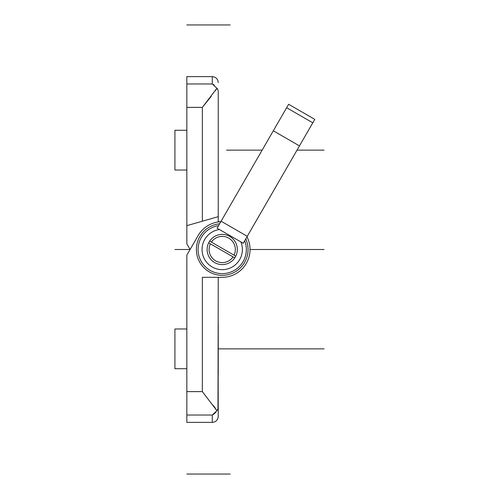 <?xml version="1.0" encoding="UTF-8"?>
<svg xmlns="http://www.w3.org/2000/svg" width="499" height="499" viewBox="0 0 499 499"><rect width="100%" height="100%" fill="white"/><g stroke="black" fill="none" stroke-linecap="round" stroke-linejoin="round"><path stroke-width="0.75" d="M218.244 282.347L217.982 409.448M215.368 408.282L213.472 405.625M216.017 412.118L213.329 414.519M218.244 323.028L218.244 348.857L226.59 348.857L218.119 348.857L218.244 416.422L218.244 408.269L216.928 410.727L212.281 415.031L212.281 422.385C215.905 422.029 217.888 420.046 218.244 416.422M220.82 221.712A27.819 27.819 0 0 0 198.122 235.59L186.844 255.126L186.844 422.385L212.281 422.385M218.244 374.693L218.244 348.857L324.076 348.857L218.119 348.857L218.244 277.319L222.217 277.319A27.819 27.819 0 0 0 246.98 236.819M186.844 391.621L202.344 391.621L202.344 277.319L222.217 277.319M202.344 391.621L216.928 410.727M186.844 328.984L174.924 328.984L174.924 368.73L186.844 368.73M218.244 221.681L220.839 221.681L218.244 221.681L218.244 90.731L216.928 88.273L202.344 107.379L202.344 221.207L218.244 216.653L186.844 225.654L186.844 107.379L202.344 107.379L203.212 106.312M215.381 90.699L216.928 88.273L212.281 83.969L212.281 76.615L186.844 76.615L186.844 107.379M218.244 90.731L218.244 124.307M216.965 88.304L217.477 88.785M213.335 84.487L214.277 85.123M174.924 249.5L190.094 249.5L174.924 249.5L190.094 249.5L186.844 243.874L186.844 225.654M218.244 175.972L218.244 216.653M204.228 105.071L211.252 96.301M186.844 130.27L174.924 130.27L174.924 170.016L186.844 170.016M211.389 242.102L234.037 255.176A13.117 13.117 0 0 0 228.773 238.142A13.117 13.117 0 0 0 211.389 242.102L209.661 241.104L211.389 242.102M210.397 243.824L233.045 256.898A13.117 13.117 0 0 1 215.662 260.858A13.117 13.117 0 0 1 210.397 243.824L208.669 242.826L210.397 243.824M234.037 255.176L235.765 256.174A15.101 15.101 0 0 0 229.771 236.42A15.101 15.101 0 0 0 208.669 242.826A15.101 15.101 0 0 0 214.664 262.58A15.101 15.101 0 0 0 234.773 257.896L233.045 256.898L234.773 257.896A15.101 15.101 0 0 0 235.765 256.174L234.037 255.176M217.09 228.18L243.244 243.281L314.782 119.373L288.628 104.272L217.09 228.18M219.616 223.795A25.836 25.836 0 0 0 209.299 271.874A25.836 25.836 0 0 0 245.776 238.902M273.315 130.794L299.475 145.895M250.036 249.5L324.076 249.5M186.844 24.95L230.164 24.95M186.844 474.05L230.164 474.05M226.59 150.143L262.143 150.143L226.59 150.143M324.076 348.857L218.119 348.857M297.024 150.143L324.076 150.143L297.024 150.143M186.844 415.031L212.281 415.031M186.844 83.969L212.281 83.969M219.429 229.534A20.16 20.16 0 0 0 202.544 253.916A20.16 20.16 0 0 0 228.23 268.743A20.16 20.16 0 0 0 240.905 241.934M218.543 225.654A24.127 24.127 0 0 0 198.702 254.895A24.127 24.127 0 0 0 229.303 272.56A24.127 24.127 0 0 0 244.703 240.761M221.107 221.219L247.267 236.32M286.638 107.715L312.798 122.816M212.281 76.615C215.905 76.971 217.888 78.954 218.244 82.578"/></g></svg>
